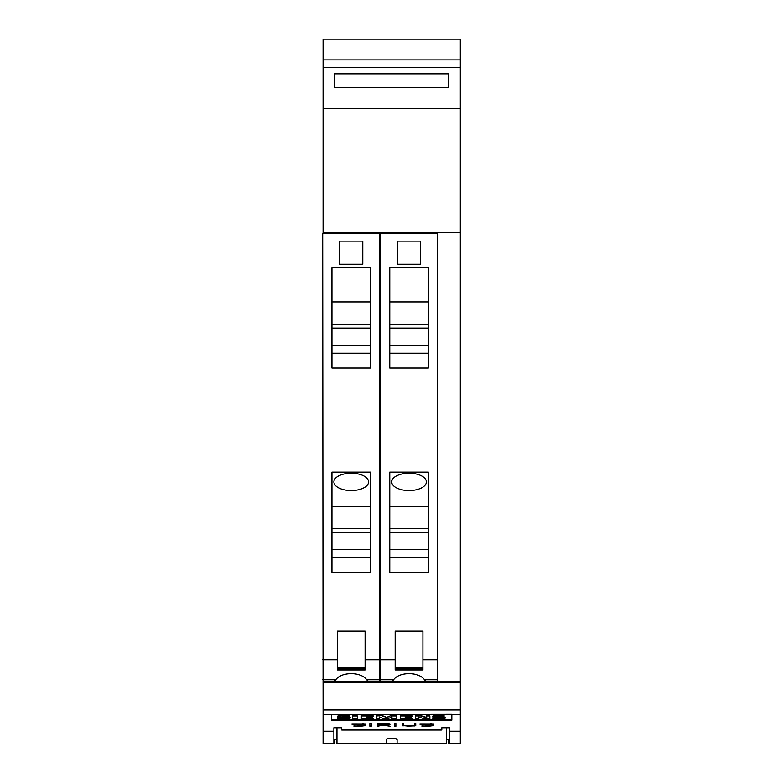 <?xml version="1.0" encoding="UTF-8"?>
<svg xmlns="http://www.w3.org/2000/svg" width="783" height="783" viewBox="0 0 783 783"><rect width="100%" height="100%" fill="white"/><g stroke="black" fill="none" stroke-linecap="round" stroke-linejoin="round"><path stroke-width="1.17" d="M460.296 731.224L460.296 681.778L323.085 681.778L323.085 731.224L333.881 731.224L333.881 727.74L341.584 727.74L341.584 729.971L342.357 730.03L441.025 730.03L441.798 729.971L441.798 727.74L449.511 727.74L449.511 731.224L460.296 731.224L460.296 743.85L448.737 743.85L448.737 739.563M449.511 731.224L449.511 743.811L460.296 743.811M331.561 714.497L451.82 714.331L451.82 720.154L331.561 720.154L331.561 714.497L323.085 714.497M451.82 720.008L331.561 720.008M426.696 717.482L420.794 715.603L415.47 715.603L415.47 718.598M429.857 715.956L426.696 715.603L426.696 717.825L420.794 715.956L415.47 715.956L415.47 718.882L418.807 718.882L418.807 717.062L424.699 718.882L429.857 718.882L429.857 715.956L426.696 715.956M418.807 718.598L418.807 717.062M391.94 716.983L391.94 718.882L396.707 718.882L396.707 715.603L390.825 715.603L386.577 717.434L382.368 715.603L376.427 715.603L376.427 718.882L379.628 718.882L379.628 716.983L384.208 718.882L387.331 718.882L391.94 716.983L391.94 718.598M379.628 718.598L379.628 716.983M357.469 715.965L352.683 715.623L352.683 718.882L357.469 718.882L357.469 715.965L352.683 715.965M345.293 718.001L344.941 718.04A4.845 0.881 0 0 1 342.729 718.109A17.02 3.103 -0 0 1 337.727 717.923L337.727 718.823L349.786 718.412L349.747 717.659L342.073 716.748L348.973 716.562L348.973 715.975L341.368 715.946L337.796 716.425L337.835 717.179L337.796 716.073A4.492 0.822 180 0 0 337.316 716.435L337.316 716.797M348.973 716.2L348.973 715.633A15.973 2.907 180 0 0 341.368 715.593A5.442 0.989 180 0 0 337.796 716.073M350.275 718.04L350.275 717.708A4.786 0.871 180 0 0 349.747 717.316A6.92 1.263 180 0 0 346.585 716.827L343.629 716.582A4.375 0.793 -0 0 1 342.67 716.484M373.481 715.956L361.354 715.603L361.354 718.882L373.481 718.882L373.481 718.354L366.141 718.354L366.141 717.678L372.561 717.678L372.561 717.179L366.141 717.179L366.141 716.504L373.481 716.504L373.481 715.956L361.354 715.956M372.561 717.179L366.141 716.504M373.481 718.354L366.141 717.678M412.524 715.956L400.387 715.603L400.387 718.882L412.524 718.882L412.524 718.354L405.183 718.354L405.183 717.678L411.594 717.678L411.594 717.179L405.183 717.179L405.183 716.504L412.524 716.504L412.524 715.956L400.387 715.956M411.594 717.179L405.183 716.504M412.524 718.354L405.183 717.678M440.389 718.001L440.036 718.04A4.845 0.881 0 0 1 437.824 718.109A17.02 3.103 -0 0 1 432.823 717.923L432.823 718.823L444.871 718.412L444.842 717.659L437.168 716.748L444.069 716.562L444.069 715.975L432.891 716.425L432.93 717.179L440.77 718.168L432.823 718.246M444.069 716.2L444.069 715.633A15.973 2.907 180 0 0 436.464 715.593A5.442 0.989 180 0 0 432.882 716.073A4.492 0.822 180 0 0 432.412 716.435L432.412 716.797M445.361 718.04L445.361 717.708A4.786 0.871 180 0 0 444.842 717.316A6.92 1.263 180 0 0 441.681 716.827L438.725 716.582A4.375 0.793 -0 0 1 437.766 716.484M342.729 718.109L337.727 718.246M349.786 718.412L349.747 717.316M444.881 718.412L444.842 717.316M382.368 715.603L376.427 715.956M386.577 717.434L382.368 715.956M390.825 715.603L386.577 717.776M396.707 715.956L390.825 715.956M337.845 717.179L344.941 717.952L342.729 718.422M432.882 716.073L432.93 717.179M421.871 726.154L432.05 725.596L419.894 724.158L433.684 724.197L421.244 724.177L433.391 725.577L428.555 726.272L421.871 725.9M394.534 726.272L394.534 723.766L395.875 723.766L395.875 726.272L394.534 726.272M369.87 726.272L369.87 723.766L371.211 723.766L371.211 726.272L369.87 726.272M353.896 726.154L364.066 725.596L351.91 724.158L365.71 724.197L353.27 724.177L365.407 725.577L360.571 726.272L353.896 725.9M377.543 726.272L377.543 723.766L389.122 724.03L390.071 724.285L389.122 724.911L384.649 725.156L390.237 726.272L383.2 725.156L378.884 725.156L378.884 726.272L377.543 726.272M403.157 725.929L402.208 725.587L402.208 723.766L403.548 723.766L403.548 725.587L408.051 726.115L413.483 725.91L414.403 725.587L414.403 723.766L415.734 723.766L415.734 725.587L414.775 725.929L403.959 725.733M323.085 731.224L323.085 743.811L333.881 743.811L333.881 731.224M414.403 723.766L414.403 725.273M413.982 725.733L415.734 725.283L415.734 723.766M402.208 723.766L402.208 725.283L403.157 725.635M403.548 725.273L403.548 723.766M384.649 724.989L383.915 724.989M378.884 724.989L388.73 724.647L387.849 724.069L378.884 723.952L378.884 725.156M377.543 723.766L377.543 725.998L378.884 725.998M388.73 724.647L390.071 724.285M362.823 723.864L363.645 723.923M364.066 725.802L365.407 725.577M351.978 724.148L353.368 724.432M369.87 723.766L369.87 725.998L371.211 725.998L371.211 723.766M394.534 723.766L394.534 725.998L395.875 725.998L395.875 723.766M430.807 723.864L431.619 723.923M432.05 725.802L433.391 725.577M419.962 724.148L421.342 724.432M449.511 739.563L446.427 739.563M336.964 727.358L336.964 743.801L386.293 743.801L386.293 739.651L387.839 738.291L395.542 738.291L397.089 739.651L397.089 743.801L386.293 743.801M323.085 743.811L334.644 743.85L334.644 739.563M336.964 739.563L333.881 739.563M397.089 743.801L446.427 743.801L446.427 727.358M460.296 59.89L323.085 59.89L323.085 39.15L460.296 39.15L460.296 108.524L323.085 108.534L323.085 232.649L460.296 232.649L460.296 681.778L323.085 681.778M323.085 59.89L323.085 108.524L460.296 108.524L460.296 232.649M401.327 232.649L401.327 233.412M416.742 233.412L416.742 232.649M380.518 681.778L380.518 233.412L437.56 233.412L437.56 681.778M392.126 681.778A17.343 8.672 0 0 1 393.585 679.752C399.222 671.599 418.856 671.599 424.484 679.752A17.343 8.672 0 0 1 425.952 681.778M422.908 667.459L422.908 631.176L395.161 631.176L395.161 668.927L422.908 668.927L422.908 667.459L395.161 667.459M395.161 668.927L395.161 669.935L422.908 669.935L422.908 668.927M389.768 267.825L428.311 267.825L428.311 368.01L389.768 368.01L389.768 267.825M389.768 472.11L428.311 472.11L428.311 572.285L389.768 572.285L389.768 472.11M420.598 264.243L397.47 264.243L397.47 241.115L420.598 241.115L420.598 264.243M389.768 368.01L428.311 368.01M389.768 572.285L428.311 572.285M389.768 353.182L428.311 353.182M389.768 301.905L428.311 301.905M389.768 324.348L428.311 324.348M389.768 328.077L428.311 328.077M428.311 345.313L389.768 345.313M389.768 557.457L428.311 557.457M389.768 506.18L428.311 506.18M426.383 481.897A17.343 8.672 0 0 1 409.039 490.569A17.343 8.672 0 0 1 391.696 481.897A17.343 8.672 0 0 1 409.039 473.226A17.343 8.672 0 0 1 426.383 481.897M389.768 528.633L428.311 528.633M389.768 532.352L428.311 532.352M428.311 549.588L389.768 549.588M323.085 233.412L323.085 232.649M343.512 232.649L343.512 233.412M358.927 233.412L358.927 232.649M379.745 681.778L379.745 233.412L322.704 233.412L323.085 699.787M334.302 681.778A17.343 8.672 0 0 1 335.77 679.752C341.408 671.599 361.041 671.599 366.669 679.752A17.343 8.672 0 0 1 368.137 681.778M365.093 667.459L365.093 631.176L337.346 631.176L337.346 668.927L365.093 668.927L365.093 667.459L337.346 667.459M337.346 668.927L337.346 669.935L365.093 669.935L365.093 668.927M331.953 267.825L370.496 267.825L370.496 368.01L331.953 368.01L331.953 267.825M331.953 472.11L370.496 472.11L370.496 572.285L331.953 572.285L331.953 472.11M362.783 264.243L339.656 264.243L339.656 241.115L362.783 241.115L362.783 264.243M331.953 368.01L370.496 368.01M331.953 572.285L370.496 572.285M331.953 353.182L370.496 353.182M331.953 301.905L370.496 301.905M331.953 324.348L370.496 324.348M331.953 328.077L370.496 328.077M370.496 345.313L331.953 345.313M331.953 557.457L370.496 557.457M331.953 506.18L370.496 506.18M368.568 481.897A17.343 8.672 0 0 1 351.224 490.569A17.343 8.672 0 0 1 333.881 481.897A17.343 8.672 0 0 1 351.224 473.226A17.343 8.672 0 0 1 368.568 481.897M331.953 528.633L370.496 528.633M331.953 532.352L370.496 532.352M370.496 549.588L331.953 549.588M448.737 87.716L334.644 87.716L334.644 73.837L448.737 73.837L448.737 87.716M451.82 714.497L460.296 714.497M323.085 709.956L460.296 709.956M323.085 682.551L460.296 682.551M380.518 679.752L393.585 679.752M424.484 679.752L437.56 679.752M380.518 659.726L395.161 659.726M422.908 659.726L437.56 659.726M322.704 679.752L335.77 679.752M366.669 679.752L379.745 679.752M322.704 659.726L337.346 659.726M365.093 659.726L379.745 659.726M460.296 67.514L323.085 67.514M395.161 669.935L422.908 669.935M337.346 669.935L365.093 669.935"/></g></svg>

